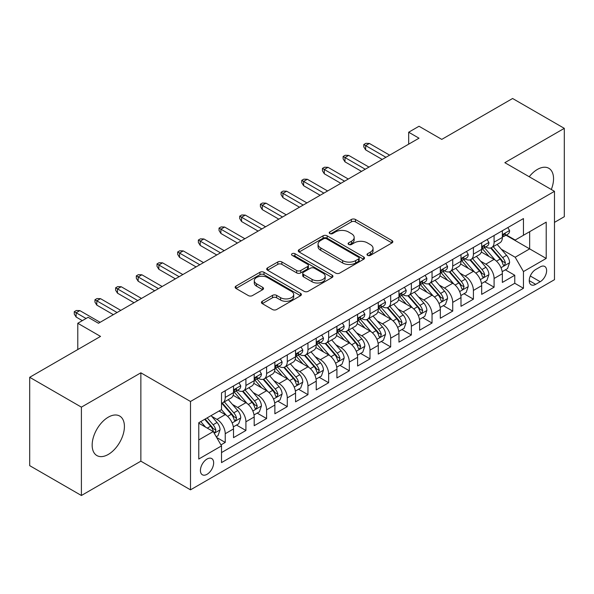 <?xml version="1.0" encoding="UTF-8"?>
<svg xmlns="http://www.w3.org/2000/svg" width="594" height="594" viewBox="0 0 594 594"><rect width="100%" height="100%" fill="white"/><g stroke="black" fill="none" stroke-linecap="round" stroke-linejoin="round"><path stroke-width="0.89" d="M367.582 255.361A2.012 1.158 0 0 0 370.418 255.361L391.988 242.909A2.873 1.656 0 0 0 392.834 241.736A2.873 1.656 0 0 0 391.988 240.57L355.45 219.468A2.873 1.656 0 0 0 351.388 219.468L329.826 231.927A2.012 1.158 0 0 0 329.232 232.744A2.012 1.158 0 0 0 329.826 233.561A2.012 1.158 0 0 0 332.662 233.561L335.454 231.95A9.185 5.301 0 0 1 348.448 231.95L351.492 233.709A9.185 5.301 0 0 1 354.18 237.459A9.185 5.301 0 0 1 351.492 241.209L348.7 242.82A2.012 1.158 0 0 0 348.114 243.644A2.012 1.158 0 0 0 348.7 244.461A2.012 1.158 0 0 0 351.544 244.461L354.336 242.849A9.185 5.301 0 0 1 367.33 242.849L370.374 244.609A9.185 5.301 0 0 1 373.062 248.359A9.185 5.301 0 0 1 370.374 252.108L367.582 253.72A2.012 1.158 0 0 0 366.988 254.544A2.012 1.158 0 0 0 367.582 255.361L367.582 253.72M108.286 454.432A22.81 13.172 120 0 0 123.188 434.325A22.81 13.172 120 0 0 119.691 416.045A22.81 13.172 120 0 0 108.286 417.174A22.81 13.172 120 0 0 93.384 437.281A22.81 13.172 120 0 0 96.881 455.561A22.81 13.172 120 0 0 108.286 454.432M551.306 189.501A22.81 13.172 120 0 0 548.819 168.288A22.81 13.172 120 0 0 537.414 169.424A22.81 13.172 120 0 0 529.209 176.745M207.039 474.309A9.356 5.405 120 0 0 213.149 466.06A9.356 5.405 120 0 0 211.716 458.561A9.356 5.405 120 0 0 207.039 459.028A9.356 5.405 120 0 0 200.921 467.27A9.356 5.405 120 0 0 202.361 474.769A9.356 5.405 120 0 0 207.039 474.309M262.273 301.277A2.873 1.656 0 0 0 261.434 302.45A2.873 1.656 0 0 0 262.273 303.623L272.527 309.541A2.873 1.656 0 0 0 276.589 309.541L300.542 295.708A2.873 1.656 0 0 0 301.381 294.535A2.873 1.656 0 0 0 300.542 293.362L264.003 272.267A2.873 1.656 0 0 0 259.942 272.267L235.989 286.1A2.873 1.656 0 0 0 235.15 287.273A2.873 1.656 0 0 0 235.989 288.446L248.374 295.589A2.873 1.656 0 0 0 252.428 295.589L262.682 289.672A2.873 1.656 0 0 0 263.521 288.498A2.873 1.656 0 0 0 262.682 287.333L256.541 283.784A7.677 4.433 0 0 1 254.291 280.65A7.677 4.433 0 0 1 259.029 276.552A7.677 4.433 0 0 1 267.404 277.517L291.454 291.402A7.677 4.433 0 0 1 293.703 294.535A7.677 4.433 0 0 1 288.966 298.634A7.677 4.433 0 0 1 280.598 297.676L276.589 295.359A2.873 1.656 0 0 0 272.527 295.359L262.273 301.277L262.273 303.623M554.477 222.379L564.3 216.706L564.3 128.349L512.6 98.5L441.765 139.39L419.015 126.255L408.679 132.224L419.015 138.194L98.463 323.27L88.12 317.3L77.784 323.27L77.784 349.532M81.4 407.142L81.4 495.5L140.86 461.174L140.86 372.817L81.4 407.142L29.7 377.294L100.535 336.404L77.784 323.27M140.86 372.817L190.496 401.477L554.477 191.327L554.477 279.685L190.496 489.835L190.496 401.477M564.3 128.349L504.841 162.674L554.477 191.327M335.662 273.092A2.873 1.656 0 0 0 339.716 273.092L363.669 259.259A2.873 1.656 0 0 0 364.516 258.086A2.873 1.656 0 0 0 363.669 256.92L327.131 235.818A2.873 1.656 0 0 0 323.069 235.818L299.116 249.651A2.873 1.656 0 0 0 298.277 250.824A2.873 1.656 0 0 0 299.116 251.997L335.662 273.092M292.916 255.799A2.012 1.158 0 0 1 294.958 256.081L294.958 253.69L332.105 275.141A2.873 1.656 0 0 1 332.944 276.314A2.873 1.656 0 0 1 332.105 277.487L308.152 291.312A2.873 1.656 0 0 1 304.091 291.312L267.552 270.218L267.552 267.872A2.873 1.656 0 0 0 266.713 269.045A2.873 1.656 0 0 0 267.552 270.218M267.552 267.872L277.806 261.954A2.873 1.656 0 0 1 281.868 261.954L296.681 270.515A2.873 1.656 0 0 0 300.742 270.515L307.543 266.587A2.873 1.656 0 0 0 308.383 265.414A2.873 1.656 0 0 0 307.543 264.241L292.114 255.331A2.012 1.158 0 0 1 291.528 254.514A2.012 1.158 0 0 1 292.768 253.445A2.012 1.158 0 0 1 294.958 253.69M81.4 495.5L29.7 465.651L29.7 377.294M220.946 444.906L225.237 442.426L216.654 437.474M211.776 416.387L216.966 419.386A11.702 6.757 60 0 1 225.237 433.717L233.509 428.935L233.509 437.652L245.916 430.487L236.509 425.059M232.454 404.447L237.645 407.447A11.702 6.757 60 0 1 245.916 421.77L254.187 416.995L254.187 425.712L266.602 418.547L257.187 413.12M253.133 392.508L258.323 395.507A11.702 6.757 60 0 1 266.602 409.83L274.874 405.056L274.874 413.773L287.281 406.608L277.873 401.18M273.812 380.568L279.009 383.568A11.702 6.757 60 0 1 287.281 397.891L295.552 393.117L295.552 401.834L307.959 394.668L298.552 389.233M294.498 368.629L299.688 371.629A11.702 6.757 60 0 1 307.959 385.952L316.231 381.177L316.231 389.894L328.645 382.729L319.23 377.294M315.176 356.69L320.366 359.682A11.702 6.757 60 0 1 328.645 374.012L336.917 369.238L336.917 377.955L349.324 370.79L339.909 365.355M335.855 344.75L341.053 347.742A11.702 6.757 60 0 1 349.324 362.073L357.595 357.298L357.595 366.015L370.003 358.85L360.595 353.415M356.541 332.811L361.731 335.803A11.702 6.757 60 0 1 370.003 350.133L378.274 345.359L378.274 354.076L390.681 346.911L381.274 341.476M377.22 320.864L382.41 323.864A11.702 6.757 60 0 1 390.681 338.194L398.96 333.42L398.96 342.137L411.367 334.971L401.952 329.536M397.898 308.925L403.096 311.924A11.702 6.757 60 0 1 411.367 326.255L419.639 321.48L419.639 330.197L432.046 323.032L422.638 317.597M418.584 296.985L423.774 299.985A11.702 6.757 60 0 1 432.046 314.315L440.317 309.541L440.317 318.25L452.725 311.093L443.317 305.658M439.263 285.046L444.453 288.045A11.702 6.757 60 0 1 452.725 302.376L460.996 297.594L460.996 306.311L473.411 299.153L463.996 293.718M459.942 273.106L465.132 276.106A11.702 6.757 60 0 1 473.411 290.436L481.682 285.655L481.682 294.372L494.089 287.206L494.089 278.497A11.702 6.757 -120 0 0 485.818 264.167L480.62 261.167M484.682 281.779L494.089 287.206M233.509 428.935A11.702 6.757 -120 0 0 225.237 414.612L219.03 411.026M254.187 416.995A11.702 6.757 -120 0 0 245.916 402.673L233.13 395.285M274.874 405.056A11.702 6.757 -120 0 0 266.602 390.726L253.809 383.345M295.552 393.117A11.702 6.757 -120 0 0 287.281 378.786L274.487 371.406M316.231 381.177A11.702 6.757 -120 0 0 307.959 366.847L295.173 359.467M336.917 369.238A11.702 6.757 -120 0 0 328.645 354.908L315.852 347.527M357.595 357.298A11.702 6.757 -120 0 0 349.324 342.968L336.531 335.588M378.274 345.359A11.702 6.757 -120 0 0 370.003 331.029L357.217 323.648M398.96 333.42A11.702 6.757 -120 0 0 390.681 319.089L377.895 311.702M419.639 321.48A11.702 6.757 -120 0 0 411.367 307.15L398.574 299.762M440.317 309.541A11.702 6.757 -120 0 0 432.046 295.211L419.253 287.823M460.996 297.594A11.702 6.757 -120 0 0 452.725 283.271L439.939 275.883M481.682 285.655A11.702 6.757 -120 0 0 473.411 271.332L460.617 263.944M540.206 266.914L535.654 269.535A9.066 5.235 120 0 0 529.737 277.532A9.066 5.235 120 0 0 531.125 284.793A9.066 5.235 120 0 0 535.654 284.348L540.206 281.719A9.066 5.235 120 0 0 546.131 273.73A9.066 5.235 120 0 0 544.743 266.461A9.066 5.235 120 0 0 540.206 266.914M198.767 439.924L213.246 431.563L221.517 445.894L221.517 462.607L523.455 288.283L523.455 271.569L515.184 257.239L501.306 249.228M221.517 445.894L198.767 459.028L198.767 422.728L221.517 409.593L221.517 392.879L523.455 218.555L523.455 235.269L546.205 222.134L546.205 258.435L523.455 271.569M237.541 390.191L237.645 390.251A11.702 6.757 60 0 0 243.495 390.83L251.767 386.055A11.702 6.757 -120 0 0 254.187 380.702L254.187 374.012M258.219 378.252L258.323 378.311A11.702 6.757 60 0 0 264.174 378.89L272.446 374.116A11.702 6.757 -120 0 0 274.874 368.763L274.874 362.073M278.898 366.305L279.009 366.372A11.702 6.757 60 0 0 284.86 366.951L293.132 362.177A11.702 6.757 -120 0 0 295.552 356.816L295.552 350.133M299.584 354.366L299.688 354.432A11.702 6.757 60 0 0 305.539 355.012L313.81 350.237A11.702 6.757 -120 0 0 316.231 344.876L316.231 338.194M320.263 342.426L320.366 342.493A11.702 6.757 60 0 0 326.217 343.072L334.489 338.298A11.702 6.757 -120 0 0 336.917 332.937L336.917 326.255M340.941 330.487L341.053 330.554A11.702 6.757 60 0 0 346.896 331.133L355.175 326.351A11.702 6.757 -120 0 0 357.595 320.998L357.595 314.315M361.62 318.547L361.731 318.614A11.702 6.757 60 0 0 367.582 319.193L375.853 314.412A11.702 6.757 -120 0 0 378.274 309.058L378.274 302.376M382.306 306.608L382.41 306.675A11.702 6.757 60 0 0 388.261 307.254L396.532 302.472A11.702 6.757 -120 0 0 398.96 297.119L398.96 290.429M402.984 294.669L403.096 294.728A11.702 6.757 60 0 0 408.939 295.307L417.218 290.533A11.702 6.757 -120 0 0 419.639 285.179L419.639 278.489M423.663 282.729L423.774 282.789A11.702 6.757 60 0 0 429.625 283.368L437.897 278.593A11.702 6.757 -120 0 0 440.317 273.24L440.317 266.55M444.349 270.79L444.453 270.849A11.702 6.757 60 0 0 450.304 271.428L458.575 266.654A11.702 6.757 -120 0 0 460.996 261.301L460.996 254.611M465.028 258.85L465.132 258.91A11.702 6.757 60 0 0 470.983 259.489L479.254 254.715A11.702 6.757 -120 0 0 481.682 249.361L481.682 242.671M221.517 452.576L514.768 283.271L514.768 275.267L502.361 282.432L502.361 273.715A11.702 6.757 -120 0 0 494.089 259.392L481.296 252.005M485.706 246.911L485.818 246.97A11.702 6.757 -120 0 0 491.669 247.549A11.702 6.757 -120 0 0 494.089 242.196L494.089 235.506M491.669 247.549L499.94 242.775A11.702 6.757 -120 0 0 502.361 237.422L502.361 230.732M225.237 390.726L225.237 397.416A11.702 6.757 60 0 1 222.817 402.769A11.702 6.757 60 0 1 221.517 403.244M222.817 402.769L231.088 397.995A11.702 6.757 -120 0 0 233.509 392.641L233.509 385.952M245.916 378.786L245.916 385.476A11.702 6.757 60 0 1 243.495 390.83M266.602 366.847L266.602 373.537A11.702 6.757 60 0 1 264.174 378.89M287.281 354.908L287.281 361.598A11.702 6.757 60 0 1 284.86 366.951M307.959 342.968L307.959 349.658A11.702 6.757 60 0 1 305.539 355.012M328.645 331.029L328.645 337.719A11.702 6.757 60 0 1 326.217 343.072M349.324 319.089L349.324 325.772A11.702 6.757 60 0 1 346.896 331.133M370.003 307.15L370.003 313.832A11.702 6.757 60 0 1 367.582 319.193M390.681 295.211L390.681 301.893A11.702 6.757 60 0 1 388.261 307.254M411.367 283.271L411.367 289.954A11.702 6.757 60 0 1 408.939 295.307M432.046 271.332L432.046 278.014A11.702 6.757 60 0 1 429.625 283.368M452.725 259.385L452.725 266.075A11.702 6.757 60 0 1 450.304 271.428M473.411 247.446L473.411 254.135A11.702 6.757 60 0 1 470.983 259.489M473.411 290.436L473.411 299.153M452.725 302.376L452.725 311.093M432.046 314.315L432.046 323.032M411.367 326.255L411.367 334.971M390.681 338.194L390.681 346.911M370.003 350.133L370.003 358.85M349.324 362.073L349.324 370.79M328.645 374.012L328.645 382.729M307.959 385.952L307.959 394.668M287.281 397.891L287.281 406.608M266.602 409.83L266.602 418.547M245.916 421.77L245.916 430.487M225.237 433.717L225.237 442.426M213.246 431.563L198.767 423.203M515.184 257.239L529.662 248.879L529.662 231.69L546.205 222.134M505.977 235.209L546.205 258.435M506.392 234.972L515.184 240.043L523.455 235.269M140.86 461.174L190.496 489.835M408.679 132.224L408.679 144.171M505.36 269.839L514.768 275.267M514.768 283.271L523.455 288.283M368.384 255.65L370.374 254.499A9.185 5.301 0 0 0 373.062 250.75L373.062 248.359M354.18 237.459L354.18 239.85A9.185 5.301 0 0 1 351.492 243.599L349.502 244.75M391.951 242.931L355.45 221.859A2.873 1.656 0 0 0 351.388 221.859L330.628 233.85M363.632 259.281L327.131 238.209A2.873 1.656 0 0 0 323.069 238.209L299.161 252.019M358.598 258.91A2.012 1.158 0 0 0 359.184 258.086A2.012 1.158 0 0 0 358.598 257.269L326.522 238.751A2.012 1.158 0 0 0 323.685 238.751L320.738 240.451A9.185 5.301 0 0 0 318.05 244.201A9.185 5.301 0 0 0 320.738 247.95L342.664 260.61A9.185 5.301 0 0 0 355.658 260.61L358.598 258.91L358.598 261.293A2.012 1.158 0 0 0 359.184 260.476L359.184 258.086M318.05 244.201L318.05 246.592A9.185 5.301 0 0 0 320.738 250.341L320.738 247.95M358.598 261.293L355.658 262.993A9.185 5.301 0 0 1 342.664 262.993L320.738 250.341M267.59 270.24L277.806 264.345L277.806 261.954M308.383 265.414L308.383 267.805A2.873 1.656 0 0 1 307.543 268.971L300.742 272.898A2.873 1.656 0 0 1 296.681 272.898L281.868 264.345A2.873 1.656 0 0 0 277.806 264.345M294.958 256.081L332.068 277.509M312.058 279.388A7.677 4.433 0 0 0 320.426 280.353A7.677 4.433 0 0 0 325.17 276.255A7.677 4.433 0 0 0 322.921 273.121L314.449 268.228A2.873 1.656 0 0 0 310.387 268.228L303.586 272.156A2.873 1.656 0 0 0 302.747 273.322A2.873 1.656 0 0 0 303.586 274.495L312.058 279.388L312.058 281.779A7.677 4.433 0 0 0 320.426 282.737A7.677 4.433 0 0 0 325.17 278.645L325.17 276.255M302.747 273.322L302.747 275.713A2.873 1.656 0 0 0 303.586 276.886L303.586 274.495M312.058 281.779L303.586 276.886M293.703 294.535L293.703 296.926A7.677 4.433 0 0 1 288.966 301.024A7.677 4.433 0 0 1 280.598 300.059L276.589 297.743A2.873 1.656 0 0 0 272.527 297.743L262.31 303.645M254.291 280.65L254.291 283.034A7.677 4.433 0 0 0 256.541 286.174L256.541 283.784M262.645 289.694L256.541 286.174M300.505 295.73L264.003 274.658A2.873 1.656 0 0 0 259.942 274.658L236.026 288.461M502.19 271.666L507.528 268.585L509.6 262.615A7.752 4.477 -120 0 0 506.578 255.338L497.133 244.394M495.24 260.142L484.437 247.639M489.092 256.504L482.825 249.25A18.57 10.722 -120 0 0 482.246 248.604M490.614 247.973L500.17 259.036A7.752 4.477 60 0 1 502.932 264.375L503.497 265.295L504.544 265.147L505.412 262.942A7.752 4.477 -120 0 0 502.65 257.603L493.198 246.666M491.171 247.787L501.44 259.682A3.95 2.279 60 0 1 502.435 261.226L505.412 262.942M507.84 227.569L509.6 230.613A7.752 4.477 60 0 1 507.996 234.043L504.061 236.308A7.752 4.477 -120 0 0 505.412 234.526L505.249 233.836M502.621 236.672L502.65 236.672A7.752 4.477 -120 0 0 504.061 236.308M504.41 233.947L505.412 234.526C504.93 233.36 504.098 233.836 502.932 235.959A7.752 4.477 60 0 1 502.361 237.058M385.929 157.299L365.659 145.604L365.659 149.896L363.803 146.911L363.803 144.528L365.659 145.604L369.386 143.451L389.649 155.153M365.659 149.896L382.202 159.452M363.803 144.528L365.867 143.332L369.386 143.451M481.504 283.605L486.85 280.524L488.914 274.554A7.752 4.477 -120 0 0 485.899 267.278L476.447 256.333M474.554 272.082L463.758 259.585M468.414 268.443L462.147 261.189A18.57 10.722 -120 0 0 461.568 260.543M469.928 259.912L479.492 270.975A7.752 4.477 60 0 1 482.254 276.314L482.818 277.235L483.865 277.086L484.734 274.881A7.752 4.477 -120 0 0 481.972 269.542L472.52 258.605M470.493 259.734L480.761 271.621A3.95 2.279 60 0 1 481.756 273.166L484.734 274.881M460.825 295.552L466.171 292.463L468.235 286.494A7.752 4.477 -120 0 0 465.221 279.217L455.769 268.273M453.875 284.029L443.079 271.525M447.728 280.383L441.461 273.129A18.57 10.722 -120 0 0 440.889 272.483M449.25 271.852L458.806 282.915A7.752 4.477 60 0 1 461.568 288.253L462.132 289.174L463.179 289.026L464.055 286.82A7.752 4.477 -120 0 0 461.286 281.482L451.841 270.545M449.814 271.673L460.083 283.561A3.95 2.279 60 0 1 461.078 285.105L464.055 286.82M440.147 307.492L445.485 304.403L447.557 298.433A7.752 4.477 -120 0 0 444.535 291.157L435.09 280.212M433.197 295.968L422.393 283.464M427.049 292.322L420.782 285.068A18.57 10.722 -120 0 0 420.203 284.422M428.571 283.791L438.127 294.854A7.752 4.477 60 0 1 440.889 300.193L441.453 301.113L442.5 300.965L443.369 298.76A7.752 4.477 -120 0 0 440.607 293.421L431.162 282.484M429.128 283.613L439.404 295.5A3.95 2.279 60 0 1 440.399 297.045L443.369 298.76M419.461 319.431L424.807 316.342L426.878 310.372A7.752 4.477 -120 0 0 423.856 303.096L414.404 292.159M412.511 307.907L401.715 295.404M406.37 304.262L400.104 297.007A18.57 10.722 -120 0 0 399.524 296.361M407.885 295.73L417.448 306.794A7.752 4.477 60 0 1 420.21 312.132L420.775 313.053L421.822 312.904L422.69 310.707A7.752 4.477 -120 0 0 419.928 305.361L410.476 294.424M408.449 295.552L418.718 307.44A3.95 2.279 60 0 1 419.713 308.984L422.69 310.707M487.162 239.508L488.914 242.552A7.752 4.477 60 0 1 487.31 245.983L483.382 248.247A7.752 4.477 -120 0 0 484.734 246.465L484.57 245.775M481.942 248.611L481.972 248.611A7.752 4.477 -120 0 0 483.382 248.247M483.731 245.886L484.734 246.465C484.244 245.3 483.419 245.775 482.254 247.898A7.752 4.477 60 0 1 481.682 249.005M365.243 169.238L344.98 157.544L344.98 161.843L343.117 158.85L343.117 156.467L344.98 157.544L348.7 155.39L368.971 167.092M344.98 161.843L361.523 171.391M343.117 156.467L345.188 155.272L348.7 155.39M466.483 251.448L468.235 254.492A7.752 4.477 60 0 1 466.632 257.922L462.704 260.194A7.752 4.477 -120 0 0 464.055 258.405L463.892 257.714M461.256 260.551L461.286 260.551A7.752 4.477 -120 0 0 462.704 260.194M463.053 257.826L464.055 258.405C463.565 257.239 462.741 257.714 461.568 259.838A7.752 4.477 60 0 1 460.996 260.944M344.565 181.185L324.302 169.483L324.302 173.782L322.438 170.797L322.438 168.406L324.302 169.483L328.022 167.33L348.292 179.032M324.302 173.782L340.845 183.331M322.438 168.406L324.502 167.211L328.022 167.33M445.797 263.387L447.557 266.431A7.752 4.477 60 0 1 445.953 269.862L442.025 272.134A7.752 4.477 -120 0 0 443.369 270.344L443.206 269.661M440.577 272.498L440.607 272.49A7.752 4.477 -120 0 0 442.025 272.134M442.374 269.765L443.369 270.344C442.886 269.179 442.055 269.654 440.889 271.777A7.752 4.477 60 0 1 440.317 272.884M323.886 193.124L303.616 181.422L303.616 185.722L301.759 182.737L301.759 180.346L303.616 181.422L307.343 179.269L327.606 190.971M303.616 185.722L320.159 195.27M301.759 180.346L303.824 179.15L307.343 179.269M425.118 275.326L426.878 278.371A7.752 4.477 60 0 1 425.267 281.801L421.339 284.073A7.752 4.477 -120 0 0 422.69 282.284L422.527 281.601M419.899 284.437L419.928 284.437A7.752 4.477 -120 0 0 421.339 284.073M421.688 281.704L422.69 282.284C422.2 281.118 421.376 281.593 420.21 283.717A7.752 4.477 60 0 1 419.639 284.823M303.207 205.064L282.937 193.362L282.937 197.661L281.073 194.676L281.073 192.285L282.937 193.362L286.657 191.209L306.927 202.91M282.937 197.661L299.48 207.209M281.073 192.285L283.145 191.09L286.657 191.209M398.782 331.37L404.128 328.282L406.192 322.312A7.752 4.477 -120 0 0 403.178 315.035L393.725 304.098M391.832 319.847L381.036 307.343M385.684 316.201L379.418 308.947A18.57 10.722 -120 0 0 378.846 308.301M387.206 307.67L396.762 318.733A7.752 4.477 60 0 1 399.532 324.079L400.089 324.992L401.136 324.844L402.012 322.646A7.752 4.477 -120 0 0 399.25 317.307L389.798 306.363M387.771 307.492L398.039 319.379A3.95 2.279 60 0 1 399.034 320.923L402.012 322.646M404.44 287.266L406.192 290.31A7.752 4.477 60 0 1 404.588 293.74L400.66 296.012A7.752 4.477 -120 0 0 402.012 294.223L401.848 293.54M399.213 296.376L399.25 296.376A7.752 4.477 -120 0 0 400.66 296.012M401.009 293.651L402.012 294.223C401.522 293.057 400.698 293.533 399.532 295.656A7.752 4.477 60 0 1 398.96 296.762M282.521 217.003L262.258 205.301L262.258 209.6L260.395 206.615L260.395 204.225L262.258 205.301L265.978 203.148L286.249 214.85M262.258 209.6L278.801 219.149M260.395 204.225L262.466 203.029L265.978 203.148M378.103 343.31L383.449 340.221L385.513 334.251A7.752 4.477 -120 0 0 382.491 326.975L373.047 316.038M371.153 331.786L360.35 319.282M365.006 328.148L358.739 320.886A18.57 10.722 -120 0 0 358.167 320.24M366.528 319.609L376.084 330.68A7.752 4.477 60 0 1 378.846 336.018L379.41 336.932L380.457 336.791L381.326 334.585A7.752 4.477 -120 0 0 378.564 329.247L369.119 318.302M367.092 319.431L377.361 331.318A3.95 2.279 60 0 1 378.356 332.863L381.326 334.585M383.754 299.205L385.513 302.249A7.752 4.477 60 0 1 383.91 305.68L379.982 307.952A7.752 4.477 -120 0 0 381.326 306.162L381.162 305.479M378.534 308.316L378.564 308.316A7.752 4.477 -120 0 0 379.982 307.952M380.331 305.591L381.326 306.162C380.843 304.997 380.012 305.472 378.846 307.595A7.752 4.477 60 0 1 378.274 308.702M261.843 228.942L241.572 217.241L241.572 221.54L239.716 218.555L239.716 216.164L241.572 217.241L245.3 215.095L265.563 226.789M241.572 221.54L258.123 231.088M239.716 216.164L241.78 214.969L245.3 215.095M357.425 355.249L362.763 352.16L364.835 346.191A7.752 4.477 -120 0 0 361.813 338.914L352.368 327.977M350.475 343.726L339.671 331.222M344.327 340.087L338.06 332.826A18.57 10.722 -120 0 0 337.481 332.18M345.849 331.549L355.405 342.619A7.752 4.477 60 0 1 358.167 347.958L358.731 348.871L359.778 348.73L360.647 346.525A7.752 4.477 -120 0 0 357.885 341.186L348.433 330.242M346.406 331.37L356.675 343.258A3.95 2.279 60 0 1 357.67 344.802L360.647 346.525M363.075 311.152L364.835 314.196A7.752 4.477 60 0 1 363.231 317.619L359.296 319.891A7.752 4.477 -120 0 0 360.647 318.102L360.484 317.419M357.855 320.255L357.885 320.255A7.752 4.477 -120 0 0 359.296 319.891M359.645 317.53L360.647 318.102C360.157 316.936 359.333 317.419 358.167 319.535A7.752 4.477 60 0 1 357.595 320.641M241.164 240.882L220.894 229.18L220.894 233.479L219.03 230.494L219.03 228.103L220.894 229.18L224.614 227.034L244.884 238.736M220.894 233.479L237.437 243.028M219.03 228.103L221.102 226.915L224.614 227.034M336.739 367.189L342.085 364.1L344.149 358.13A7.752 4.477 -120 0 0 341.134 350.854L331.682 339.917M329.789 355.665L318.993 343.161M323.648 352.027L317.374 344.765A18.57 10.722 -120 0 0 316.802 344.119M325.163 343.488L334.719 354.559A7.752 4.477 60 0 1 337.489 359.897L338.053 360.818L339.1 360.669L339.968 358.464A7.752 4.477 -120 0 0 337.206 353.126L327.754 342.181M325.727 343.31L335.996 355.197A3.95 2.279 60 0 1 336.991 356.742L339.968 358.464M342.396 323.091L344.149 326.136A7.752 4.477 60 0 1 342.545 329.559L338.617 331.831A7.752 4.477 -120 0 0 339.968 330.049L339.805 329.358M337.169 332.195L337.206 332.195A7.752 4.477 -120 0 0 338.617 331.831M338.966 329.47L339.968 330.049C339.478 328.876 338.654 329.358 337.489 331.482A7.752 4.477 60 0 1 336.917 332.581M220.478 252.821L200.215 241.119L200.215 245.419L198.351 242.434L198.351 240.043L200.215 241.119L203.935 238.974L224.205 250.675M200.215 245.419L216.758 254.975M198.351 240.043L200.423 238.855L203.935 238.974M316.06 379.128L321.406 376.047L323.47 370.069A7.752 4.477 -120 0 0 320.456 362.793L311.004 351.856M309.11 367.604L298.314 355.101M302.962 363.966L296.696 356.704A18.57 10.722 -120 0 0 296.124 356.058M304.484 355.435L314.04 366.498A7.752 4.477 60 0 1 316.802 371.837L317.367 372.757L318.414 372.609L319.29 370.404A7.752 4.477 -120 0 0 316.52 365.065L307.076 354.121M305.049 355.249L315.317 367.144A3.95 2.279 60 0 1 316.312 368.688L319.29 370.404M321.71 335.031L323.47 338.075A7.752 4.477 60 0 1 321.866 341.505L317.939 343.77A7.752 4.477 -120 0 0 319.29 341.988L319.127 341.298M316.491 344.134L316.52 344.134A7.752 4.477 -120 0 0 317.939 343.77M318.287 341.409L319.29 341.988C318.8 340.815 317.968 341.298 316.802 343.421A7.752 4.477 60 0 1 316.231 344.52M199.799 264.761L179.529 253.059L179.529 257.358L177.673 254.373L177.673 251.982L179.529 253.059L183.256 250.913L203.519 262.615M179.529 257.358L196.079 266.914M177.673 251.982L179.737 250.794L183.256 250.913M295.381 391.067L300.72 387.986L302.792 382.009A7.752 4.477 -120 0 0 299.77 374.732L290.325 363.795M288.432 379.544L277.628 367.04M282.284 375.905L276.017 368.644A18.57 10.722 -120 0 0 275.438 367.998M283.806 367.374L293.362 378.437A7.752 4.477 60 0 1 296.124 383.776L296.688 384.697L297.735 384.548L298.604 382.343A7.752 4.477 -120 0 0 295.842 377.004L286.39 366.067M284.363 367.189L294.631 379.083A3.95 2.279 60 0 1 295.626 380.628L298.604 382.343M301.032 346.97L302.792 350.014A7.752 4.477 60 0 1 301.188 353.445L297.252 355.709A7.752 4.477 -120 0 0 298.604 353.927L298.44 353.237M295.812 356.073L295.842 356.073A7.752 4.477 -120 0 0 297.252 355.709M297.601 353.348L298.604 353.927C298.121 352.754 297.29 353.237 296.124 355.361A7.752 4.477 60 0 1 295.552 356.459M179.121 276.7L158.85 264.998L158.85 269.297L156.994 266.312L156.994 263.929L158.85 264.998L162.578 262.852L182.841 274.554M158.85 269.297L175.393 278.853M156.994 263.929L159.058 262.734L162.578 262.852M274.695 403.007L280.041 399.925L282.105 393.956A7.752 4.477 -120 0 0 279.091 386.672L269.639 375.735M267.746 391.483L256.95 378.979M261.605 387.845L255.338 380.591A18.57 10.722 -120 0 0 254.759 379.937M263.12 379.314L272.683 390.377A7.752 4.477 60 0 1 275.445 395.715L276.01 396.636L277.056 396.488L277.925 394.282A7.752 4.477 -120 0 0 275.163 388.944L265.711 378.007M263.684 379.128L273.953 391.023A3.95 2.279 60 0 1 274.948 392.567L277.925 394.282M280.353 358.91L282.105 361.954A7.752 4.477 60 0 1 280.502 365.384L276.574 367.649A7.752 4.477 -120 0 0 277.925 365.867L277.762 365.176M275.133 368.013L275.163 368.013A7.752 4.477 -120 0 0 276.574 367.649M276.923 365.288L277.925 365.867C277.435 364.701 276.611 365.176 275.445 367.3A7.752 4.477 60 0 1 274.874 368.399M158.435 288.639L138.172 276.938L138.172 281.237L136.308 278.252L136.308 275.868L138.172 276.938L141.892 274.792L162.162 286.494M138.172 281.237L154.715 290.793M136.308 275.868L138.38 274.673L141.892 274.792M254.017 414.946L259.363 411.865L261.427 405.895A7.752 4.477 -120 0 0 258.412 398.619L248.96 387.674M247.067 403.423L236.271 390.919M240.919 399.784L234.652 392.53A18.57 10.722 -120 0 0 234.081 391.884M242.441 391.253L251.997 402.316A7.752 4.477 60 0 1 254.759 407.655L255.323 408.575L256.37 408.427L257.247 406.222A7.752 4.477 -120 0 0 254.477 400.883L245.032 389.946M243.005 391.067L253.274 402.962A3.95 2.279 60 0 1 254.269 404.507L257.247 406.222M259.675 370.849L261.427 373.893A7.752 4.477 60 0 1 259.823 377.324L255.895 379.588A7.752 4.477 -120 0 0 257.247 377.806L257.083 377.116M254.447 379.952L254.477 379.952A7.752 4.477 -120 0 0 255.895 379.588M256.244 377.227L257.247 377.806C256.757 376.641 255.932 377.116 254.759 379.239A7.752 4.477 60 0 1 254.187 380.338M137.756 300.579L117.493 288.877L117.493 293.176L115.63 290.191L115.63 287.808L117.493 288.877L121.213 286.731L141.483 298.433M117.493 293.176L134.036 302.732M115.63 287.808L117.694 286.612L121.213 286.731M233.338 426.886L238.677 423.804L240.748 417.834A7.752 4.477 -120 0 0 237.726 410.558L228.282 399.614M226.388 415.362L221.443 409.637M220.24 411.724L219.438 410.796M221.762 403.192L231.318 414.256A7.752 4.477 60 0 1 234.081 419.594L234.645 420.515L235.692 420.366L236.561 418.161A7.752 4.477 -120 0 0 233.798 412.823L224.354 401.886M222.319 403.007L232.596 414.902A3.95 2.279 60 0 1 233.591 416.446L236.561 418.161M238.988 382.788L240.748 385.833A7.752 4.477 60 0 1 239.144 389.263L235.217 391.528A7.752 4.477 -120 0 0 236.561 389.746L236.397 389.055M233.769 391.892L233.798 391.892A7.752 4.477 -120 0 0 235.217 391.528M235.566 389.167L236.561 389.746C236.078 388.58 235.246 389.055 234.081 391.179A7.752 4.477 60 0 1 233.509 392.278M117.077 312.518L96.807 300.824L96.807 305.116L94.951 302.131L94.951 299.747L96.807 300.824L100.535 298.671L120.797 310.372M96.807 305.116L113.35 314.672M94.951 299.747L97.015 298.552L100.535 298.671M216.238 436.761L217.998 435.744L220.07 429.774A7.752 4.477 -120 0 0 217.048 422.497L211.1 415.607M205.546 427.123L200.757 421.577M199.562 423.663L198.767 422.742M204.685 419.312L210.64 426.195A7.752 4.477 60 0 1 213.402 431.534L213.966 432.454L215.013 432.306L215.882 430.101A7.752 4.477 -120 0 0 213.12 424.762L207.172 417.879M205.168 419.03L211.91 426.841A3.95 2.279 60 0 1 212.904 428.385L215.882 430.101M86.056 318.488L76.129 312.763L76.129 317.062L74.265 314.078L74.265 311.687L76.129 312.763L79.848 310.61L100.119 322.312M76.129 317.062L82.336 320.641M74.265 311.687L76.336 310.491L79.848 310.61M216.966 419.386L225.237 414.612M237.645 407.447L245.916 402.673M258.323 395.507L266.602 390.726M279.009 383.568L287.281 378.786M299.688 371.629L307.959 366.847M320.366 359.682L328.645 354.908M341.053 347.742L349.324 342.968M361.731 335.803L370.003 331.029M382.41 323.864L390.681 319.089M403.096 311.924L411.367 307.15M423.774 299.985L432.046 295.211M444.453 288.045L452.725 283.271M465.132 276.106L473.411 271.332M485.818 264.167L494.089 259.392M494.089 242.196L502.361 237.422M225.237 397.416L233.509 392.641M245.916 385.476L254.187 380.702M266.602 373.537L274.874 368.763M287.281 361.598L295.552 356.816M307.959 349.658L316.231 344.876M328.645 337.719L336.917 332.937M349.324 325.772L357.595 320.998M370.003 313.832L378.274 309.058M390.681 301.893L398.96 297.119M411.367 289.954L419.639 285.179M432.046 278.014L440.317 273.24M452.725 266.075L460.996 261.301M473.411 254.135L481.682 249.361M494.089 278.497L502.361 273.715M530.286 275.995L540.206 281.719M529.247 280.643L535.654 284.348M370.374 254.499L370.374 252.108M348.7 244.461L348.7 242.82M351.492 243.599L351.492 241.209M329.826 233.561L329.826 231.927M351.388 221.859L351.388 219.468M355.45 221.859L355.45 219.468M391.988 242.909L391.988 240.57M299.116 251.997L299.116 249.651M323.069 238.209L323.069 235.818M327.131 238.209L327.131 235.818M363.669 259.259L363.669 256.92M342.664 262.993L342.664 260.61M355.658 262.993L355.658 260.61M281.868 264.345L281.868 261.954M296.681 272.898L296.681 270.515M300.742 272.898L300.742 270.515M307.543 268.971L307.543 266.587M332.105 277.487L332.105 275.141M272.527 297.743L272.527 295.359M276.589 297.743L276.589 295.359M280.598 300.059L280.598 297.676M262.682 289.672L262.682 287.333M235.989 288.446L235.989 286.1M259.942 274.658L259.942 272.267M264.003 274.658L264.003 272.267M300.542 295.708L300.542 293.362M501.002 267.694L509.548 262.763M502.65 257.603L506.578 255.338M496.473 261.174L500.17 259.036M509.548 230.524L502.361 234.675M480.323 279.633L488.869 274.703M481.972 269.542L485.899 267.278M475.794 273.114L479.492 270.975M459.645 291.572L468.183 286.642M461.286 281.482L465.221 279.217M455.108 285.053L458.806 282.915M438.966 303.512L447.505 298.582M440.607 293.421L444.535 291.157M434.429 296.993L438.127 294.854M418.28 315.451L426.826 310.521M419.928 305.361L423.856 303.096M413.751 308.932L417.448 306.794M488.869 242.463L481.682 246.614M468.183 254.403L460.996 258.553M447.505 266.342L440.317 270.493M426.826 278.282L419.639 282.432M397.601 327.391L406.14 322.46M399.25 317.307L403.178 315.035M393.065 320.871L396.762 318.733M406.14 290.221L398.96 294.372M376.923 339.337L385.461 334.4M378.564 329.247L382.491 326.975M372.386 332.811L376.084 330.68M385.461 302.16L378.274 306.311M356.237 351.277L364.783 346.339M357.885 341.186L361.813 338.914M351.707 344.75L355.405 342.619M364.783 314.107L357.595 318.25M335.558 363.216L344.104 358.279M337.206 353.126L341.134 350.854M331.029 356.69L334.719 354.559M344.104 326.047L336.917 330.19M314.879 375.156L323.418 370.225M316.52 365.065L320.456 362.793M310.343 368.629L314.04 366.498M323.418 337.986L316.231 342.137M294.193 387.095L302.74 382.165M295.842 377.004L299.77 374.732M289.664 380.568L293.362 378.437M302.74 349.925L295.552 354.076M273.515 399.034L282.061 394.104M275.163 388.944L279.091 386.672M268.985 392.508L272.683 390.377M282.061 361.865L274.874 366.015M252.836 410.974L261.375 406.044M254.477 400.883L258.412 398.619M248.299 404.447L251.997 402.316M261.375 373.804L254.187 377.955M232.157 422.913L240.696 417.983M233.798 412.823L237.726 410.558M227.621 416.394L231.318 414.256M240.696 385.744L233.509 389.894M214.226 433.264L220.018 429.922M213.12 424.762L217.048 422.497M207.291 428.126L210.64 426.195"/></g></svg>
